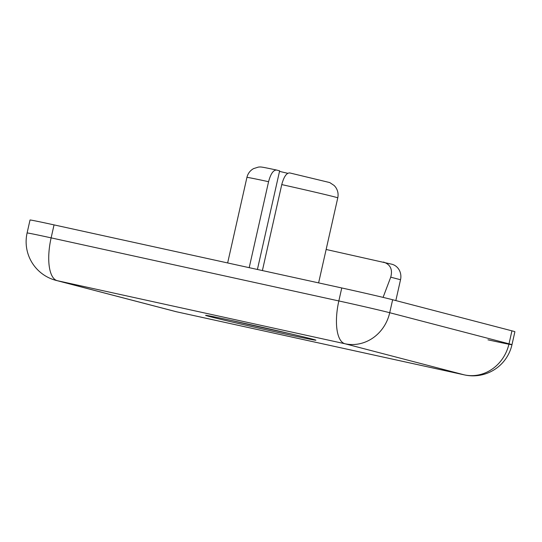 <?xml version="1.0" encoding="UTF-8"?>
<svg xmlns="http://www.w3.org/2000/svg" width="542" height="542" viewBox="0 0 542 542"><rect width="100%" height="100%" fill="white"/><g stroke="black" fill="none" stroke-linecap="round" stroke-linejoin="round"><path stroke-width="0.81" d="M257.409 269.476L279.638 170.845L276.467 170.019C259.787 166.496 261.169 166.909 258.398 167.085L253.52 168.637C250.072 170.608 247.87 173.528 246.928 177.39L227.647 262.945M287.761 173.305A25.278 0.352 12.7 0 1 279.516 171.38M231.204 320.424A56.537 0.793 -167.3 0 0 282.179 331.982A56.537 0.793 -167.3 0 0 290.62 333.818M239.639 322.266A56.537 0.793 -167.3 0 0 205.608 315.342A56.537 0.793 -167.3 0 0 281.887 333.276A56.537 0.793 -167.3 0 0 315.918 340.2A56.537 0.793 -167.3 0 0 239.639 322.266M281.759 184.592C283.866 176.733 286.528 172.844 289.746 172.932L329.746 182.566L334.17 185.5L335.41 186.915C337.802 190.222 338.587 193.867 337.768 197.864A46.565 0.65 -167.3 0 0 281.759 184.592L262.389 270.566M54.044 224.889L51.124 237.863A39.912 0.556 12.7 0 0 27.1 232.979L30.027 220.005A39.912 0.556 12.7 0 1 54.044 224.889L341.765 287.965A39.912 0.556 12.7 0 1 392.638 299.74L511.933 330.837A39.912 0.556 12.7 0 1 514.9 331.724L511.973 344.705A39.912 0.556 12.7 0 1 487.956 339.814M249.198 267.673L268.575 181.699A46.565 0.65 -167.3 0 0 246.928 177.39M276.555 170.046C273.337 169.958 270.675 173.847 268.575 181.699M326.135 249.476L391.9 264.232A13.306 12.27 104.6 0 1 400.531 279.733L395.836 300.573M400.531 279.733L390.728 277.179L383.079 297.382M390.728 277.179C392.821 269.469 390.403 264.428 383.472 262.05M175.256 311.474A39.912 39.912 0 0 0 176.78 311.84A39.912 15.4 102.4 0 1 176.55 311.786A39.912 36.815 -75.4 0 1 175.256 311.474L55.968 280.37A39.912 36.815 -75.4 0 0 57.262 280.681L176.55 311.786L464.27 374.861L344.976 343.757L57.262 280.681A39.912 15.4 102.4 0 1 51.124 237.863L338.838 300.945L341.765 287.965M392.638 299.74L389.712 312.714L509.006 343.811L511.933 330.837M338.838 300.945A39.912 0.556 12.7 0 1 389.712 312.714A39.912 36.815 -75.4 0 1 344.976 343.757A39.912 15.4 102.4 0 1 338.838 300.945M464.494 374.915A39.912 15.4 102.4 0 1 464.27 374.861A39.912 36.815 -75.4 0 0 509.006 343.811A39.912 0.556 12.7 0 1 511.973 344.705A39.912 39.912 0 0 1 464.494 374.915L176.78 311.84M337.768 197.864L318.608 282.89M27.1 232.979A39.912 39.912 0 0 0 55.968 280.37"/></g></svg>
